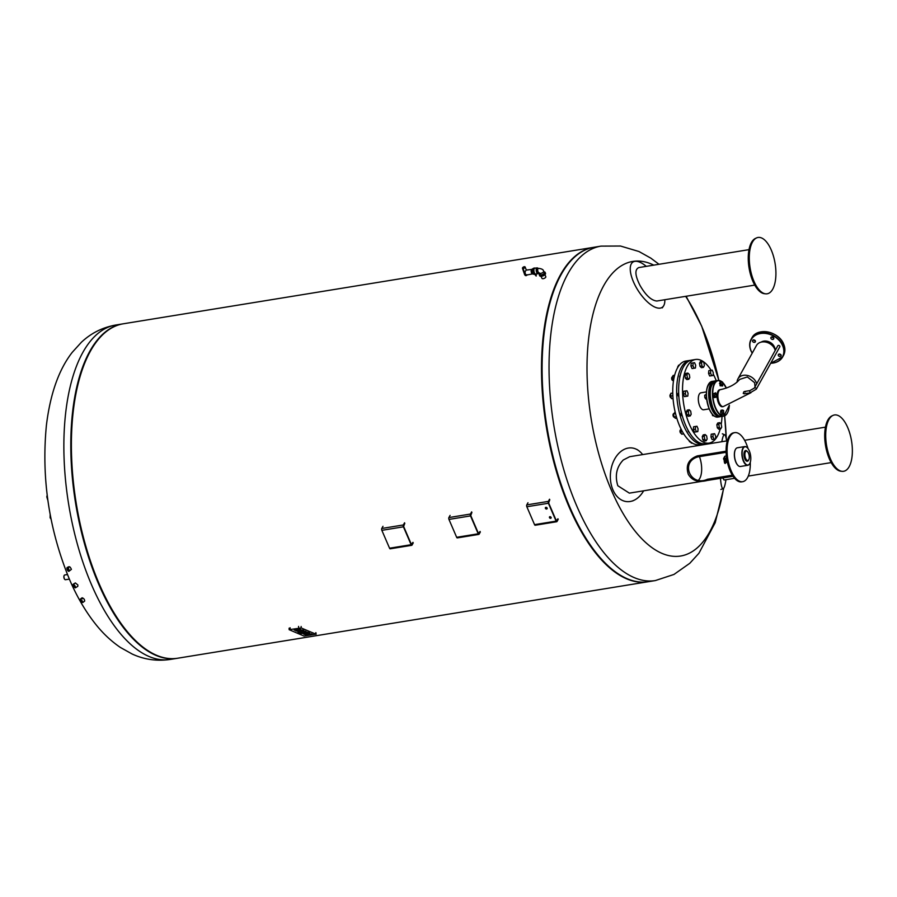 <?xml version="1.0" encoding="UTF-8"?>
<svg xmlns="http://www.w3.org/2000/svg" width="897" height="897" viewBox="0 0 897 897"><rect width="100%" height="100%" fill="white"/><g stroke="black" fill="none" stroke-linecap="round" stroke-linejoin="round"><path stroke-width="1.35" d="M825.935 430.549A28.536 12.681 80.8 0 0 842.059 471.329A28.536 12.681 80.8 0 0 852.15 455.71A28.536 12.681 80.8 0 0 847.015 426.008A28.536 12.681 80.8 0 0 832.977 415.423A28.536 12.681 80.8 0 0 825.935 430.549M832.977 415.423L831.878 415.928A28.211 12.547 80.8 0 0 824.915 430.885A28.211 12.547 80.8 0 0 840.87 471.205L842.059 471.329M722.859 477.933L724.047 480.018L734.598 478.303M726.581 440.943A26.955 3.61 91.5 0 0 726.032 437.803A26.955 3.61 91.5 0 0 724.641 434.776A26.955 3.61 91.5 0 0 721.838 441.716M720.459 478.325A26.955 3.61 91.5 0 0 721.435 485.569A26.955 3.61 91.5 0 0 723.206 488.596A26.955 3.61 91.5 0 0 725.942 479.716M544.928 274.673L545.802 276.691A2.086 0.919 156.7 0 1 543.246 278.664A2.086 0.919 156.7 0 1 541.956 278.35L541.093 276.321M539.736 273.607A3.162 1.39 -23.3 0 0 539.288 274.852A3.162 1.39 -23.3 0 0 541.227 275.334A3.162 1.39 -23.3 0 0 545.096 272.352A3.162 1.39 -23.3 0 0 543.885 271.813M545.096 272.352L545.499 273.282A3.162 1.39 156.7 0 1 541.631 276.265A3.162 1.39 156.7 0 1 539.691 275.794L539.288 274.852M538.29 272.935A2.254 1.009 -99.2 0 1 537.068 271.432A2.254 1.009 -99.2 0 1 537.135 268.842A2.254 1.009 -99.2 0 1 537.572 268.483L538.391 268.349A2.254 1.009 -99.2 0 0 537.953 268.719A2.254 1.009 -99.2 0 0 537.886 271.298A2.254 1.009 -99.2 0 0 539.108 272.811L538.29 272.935M543.627 271.219A2.254 0.998 -23.3 0 1 543.548 271.791A2.254 0.998 -23.3 0 1 541.396 273.226A2.254 0.998 -23.3 0 1 539.478 273.013L540.117 274.504A2.254 0.998 -23.3 0 0 542.046 274.717A2.254 0.998 -23.3 0 0 544.187 273.282A2.254 0.998 -23.3 0 0 544.266 272.71L543.627 271.219C543.436 269.627 541.687 268.674 538.391 268.349M535.98 275.244L535.868 274.605M535.879 274.583L536.081 275.301L535.879 274.583M533.85 268.181A3.162 1.402 80.8 0 0 533.749 268.181A3.162 1.402 80.8 0 0 532.874 271.533A3.162 1.402 80.8 0 0 534.769 274.426A3.162 1.402 80.8 0 0 534.847 274.415L536.103 276.018M535.296 268.158A3.162 1.402 -99.2 0 0 534.747 268.024A3.162 1.402 -99.2 0 0 534.13 268.539A3.162 1.402 -99.2 0 0 534.04 272.161A3.162 1.402 -99.2 0 0 535.767 274.269A3.162 1.402 -99.2 0 0 536.238 273.955L536.204 276.018L535.094 274.37M535.061 274.37L535.049 274.381A3.162 1.402 -99.2 0 1 534.96 274.392A3.162 1.402 -99.2 0 1 533.065 271.499A3.162 1.402 -99.2 0 1 533.95 268.158L533.749 268.181M532.762 273.843L532.571 273.865A2.254 1.009 -99.2 0 1 532.571 273.865L526.64 275.065A2.489 1.11 -99.2 0 1 525.463 273.977A2.489 1.11 -99.2 0 1 525.059 271.914L524.218 271.656L523.041 268.595A1.693 0.74 -23.3 0 0 525.115 266.992A1.693 0.74 -23.3 0 0 524.072 266.734A1.839 0.807 -23.3 0 0 522.48 268.259A1.839 0.807 -23.3 0 0 523.041 268.595M532.571 273.865A2.254 1.009 -99.2 0 1 531.529 272.879A2.254 1.009 -99.2 0 1 531.854 269.414A2.254 1.009 -99.2 0 1 531.865 269.403M533.973 274.101L533.491 274.179A2.713 1.2 -99.2 0 1 532.235 272.98A2.713 1.2 -99.2 0 1 532.627 268.831L533.11 268.752M526.36 270.098L525.115 266.992M526.023 270.165L525.059 271.914M535.767 274.269L534.96 274.392A3.162 1.402 -99.2 0 1 533.244 272.284A3.162 1.402 -99.2 0 1 533.334 268.663A3.162 1.402 -99.2 0 1 533.95 268.158L534.747 268.024M538.738 272.867A2.938 1.301 -99.2 0 1 538.592 273.193A2.938 1.301 -99.2 0 1 538.021 273.675L535.733 274.045A2.938 1.301 -99.2 0 1 534.13 272.083A2.938 1.301 -99.2 0 1 534.208 268.719A2.938 1.301 -99.2 0 1 534.78 268.248L537.079 267.878A2.938 1.301 -99.2 0 1 538.009 268.405M538.021 273.675A2.938 1.301 -99.2 0 1 536.428 271.713A2.938 1.301 -99.2 0 1 536.507 268.349A2.938 1.301 -99.2 0 1 537.079 267.878M538.671 272.677A2.254 1.009 -99.2 0 1 537.213 271.858A2.254 1.009 -99.2 0 1 537.135 268.842A2.254 1.009 -99.2 0 1 538.009 268.618M767.047 293.812A28.536 12.681 80.8 0 0 775.165 263.886A28.536 12.681 80.8 0 0 758.144 237.447A28.536 12.681 80.8 0 0 756.53 237.929A28.536 12.681 80.8 0 0 750.071 267.665A28.536 12.681 80.8 0 0 765.623 293.835A28.536 12.681 80.8 0 0 767.047 293.812M749.006 249.646L638.821 267.564C634.571 269.504 634.986 275.491 640.066 285.526C645.728 295.326 651.323 300.484 656.828 301.022L656.996 300.988M646.266 266.353A26.955 11.078 57.3 0 0 634.941 261.33A26.955 11.078 57.3 0 0 634.818 261.352A26.955 11.078 57.3 0 0 635.648 286.367A26.955 11.078 57.3 0 0 660.114 308.12A26.955 11.078 57.3 0 0 663.522 306A26.955 11.078 57.3 0 0 664.812 299.721M756.53 237.929L755.431 238.423A28.211 12.547 80.8 0 0 749.051 267.833A28.211 12.547 80.8 0 0 764.423 293.7L765.623 293.835M710.132 394.422A1.581 0.706 80.8 0 0 709.976 396.833A1.581 0.706 80.8 0 0 710.301 397.349M706.421 391.911L700.938 392.808A8.6 3.823 80.8 0 0 699.268 394.198A8.6 3.823 80.8 0 0 699.021 404.031A8.6 3.823 80.8 0 0 703.697 409.772L709.179 408.886M711.097 370.282A42.35 18.837 80.8 0 0 695.523 359.484A42.35 18.837 80.8 0 0 687.27 366.357A42.35 18.837 80.8 0 0 686.059 414.818A42.35 18.837 80.8 0 0 709.112 443.096A42.35 18.837 80.8 0 0 717.365 436.222A42.35 18.837 80.8 0 0 720.201 428.934M695.523 359.484L691.621 360.123A42.35 18.837 80.8 0 0 683.379 366.985A42.35 18.837 80.8 0 0 682.168 415.457A42.35 18.837 80.8 0 0 705.221 443.723L709.112 443.096M690.634 360.347A42.35 18.837 80.8 0 0 689.625 360.448A42.35 18.837 80.8 0 0 681.384 367.31A42.35 18.837 80.8 0 0 680.173 415.782A42.35 18.837 80.8 0 0 703.226 444.049A42.35 18.837 80.8 0 0 704.212 443.824M689.625 360.448L685.734 361.076A42.35 18.837 80.8 0 0 677.482 367.949A42.35 18.837 80.8 0 0 676.271 416.41A42.35 18.837 80.8 0 0 699.324 444.688L703.226 444.049A2.411 0.819 -87.7 0 0 703.259 444.273L703.338 444.721M689.12 432.085L689.098 432.085A1.805 0.807 -99.2 0 1 688.257 431.289A1.805 0.807 -99.2 0 1 687.977 430.067M681.328 433.352L681.215 433.374A1.805 0.807 -99.2 0 1 680.778 433.206A1.805 0.807 -99.2 0 1 680.375 432.578A1.805 0.807 -99.2 0 1 680.274 430.1A1.805 0.807 -99.2 0 1 680.632 429.809L680.756 429.786M680.218 430.224A1.581 0.706 80.8 0 0 680.161 430.325A1.581 0.706 80.8 0 0 680.24 432.489A1.581 0.706 80.8 0 0 680.599 433.027A1.581 0.706 80.8 0 0 680.688 433.105M690.253 442.008L690.208 442.008A1.805 0.807 -99.2 0 1 689.782 441.84A1.805 0.807 -99.2 0 1 689.759 441.829A1.805 0.807 -99.2 0 1 689.188 440.651M689.053 440.528A1.581 0.706 80.8 0 0 689.58 441.66A1.581 0.706 80.8 0 0 689.591 441.672A1.581 0.706 80.8 0 0 689.602 441.683M677.683 367.591A1.805 0.807 -99.2 0 1 677.885 366.548A1.805 0.807 -99.2 0 1 678.233 366.245A1.805 0.807 -99.2 0 1 678.244 366.245L678.356 366.223M677.818 366.671A1.581 0.706 80.8 0 0 677.762 366.761A1.581 0.706 80.8 0 0 677.594 367.759M672.873 380.519L672.918 380.519A1.805 0.807 -99.2 0 1 672.873 380.519A1.805 0.807 -99.2 0 1 672.436 380.35A1.805 0.807 -99.2 0 1 671.786 378.87A1.805 0.807 -99.2 0 1 671.931 377.256A1.805 0.807 -99.2 0 1 671.943 377.245A1.805 0.807 -99.2 0 1 672.29 376.953L672.29 376.953M671.931 377.256L671.819 377.469A1.581 0.706 80.8 0 0 671.685 378.882A1.581 0.706 80.8 0 0 672.257 380.182A1.581 0.706 80.8 0 0 672.346 380.25M679.724 377.828A1.805 0.807 -99.2 0 1 679.825 375.966A1.805 0.807 -99.2 0 1 680.184 375.675L680.184 375.675M671.315 397.853L671.203 397.876A1.805 0.807 -99.2 0 1 670.765 397.696A1.805 0.807 -99.2 0 1 670.081 395.297A1.805 0.807 -99.2 0 1 670.261 394.602A1.805 0.807 -99.2 0 1 670.62 394.31L670.743 394.288M670.205 394.725A1.581 0.706 80.8 0 0 670.149 394.826A1.581 0.706 80.8 0 0 669.981 395.42A1.581 0.706 80.8 0 0 670.586 397.528A1.581 0.706 80.8 0 0 670.676 397.606M678.85 396.552A1.805 0.807 -99.2 0 1 677.964 394.007A1.805 0.807 -99.2 0 1 678.513 393.021L678.67 392.998M674.297 417.206L674.252 417.217A1.805 0.807 -99.2 0 1 673.826 417.049A1.805 0.807 -99.2 0 1 673.165 415.546A1.805 0.807 -99.2 0 1 673.322 413.943A1.805 0.807 -99.2 0 1 673.669 413.652L673.692 413.64M673.255 414.066A1.581 0.706 80.8 0 0 673.198 414.167A1.581 0.706 80.8 0 0 673.064 415.558A1.581 0.706 80.8 0 0 673.636 416.881A1.581 0.706 80.8 0 0 673.725 416.948M682.292 415.905L682.146 415.939A1.805 0.807 -99.2 0 1 681.058 414.257A1.805 0.807 -99.2 0 1 681.372 412.452M675.161 412.071L673.569 413.887L674.051 416.97L675.486 418.361L676.787 418.148M675.519 413.562L673.569 413.887M676.327 416.6L674.051 416.97M690.23 415.961L688.234 416.286L686.788 414.907L686.306 411.813L688.302 411.488L689.255 409.772L690.69 411.151L691.172 414.246L690.23 415.961L688.784 414.582L688.302 411.488M686.788 414.907L688.784 414.582M686.306 411.813L687.259 410.097L689.255 409.772M672.75 393.021L670.833 393.335L670.575 396.115L671.685 398.694L673.042 398.503L671.685 398.694M672.851 395.734L670.575 396.115M687.797 396.104L684.422 396.62L683.312 394.041L683.581 391.271L686.956 390.756L688.066 393.335L687.797 396.104L686.418 396.295L685.308 393.716L685.577 390.946M683.312 394.041L685.308 393.716M684.422 396.62L686.418 396.295M674.645 375.226L673.131 375.473L672.178 377.188L673.456 381.034M674.241 376.852L672.178 377.188M673.591 380.126L672.672 380.283M688.84 379.263L686.844 379.588L685.409 378.209L684.927 375.114L685.869 373.41L687.864 373.085L689.311 374.464L689.793 377.559L688.84 379.263L687.405 377.884L686.923 374.789L687.864 373.085M684.927 375.114L686.923 374.789M685.409 378.209L687.405 377.884M679.365 365.135L678.457 365.281L678.334 366.548M695.41 368.05L692.036 368.566L690.925 365.976L691.195 363.207L693.19 362.881L694.57 362.691L695.68 365.27L695.41 368.05L694.031 368.241L692.921 365.662L693.19 362.881M690.925 365.976L692.921 365.662M692.036 368.566L694.031 368.241M703.416 367.366L701.42 367.692L699.985 366.301L699.492 363.218L700.445 361.502L702.441 361.177L703.876 362.556L704.369 365.651L703.416 367.366L701.981 365.987L701.488 362.893L702.441 361.177M699.492 363.218L701.488 362.893M699.985 366.301L701.981 365.987M712.196 370.136L713.306 372.715L713.037 375.495L711.657 375.686L710.547 373.096L710.816 370.326L712.196 370.136M713.037 375.495L709.662 376L708.552 373.421L708.821 370.652L710.816 370.326M708.552 373.421L710.547 373.096M709.662 376L711.657 375.686M721.704 427.14L720.751 428.844L719.316 427.465L718.833 424.382L719.775 422.666L721.222 424.046L721.704 427.14M719.316 427.465L717.32 427.791L718.755 429.17L720.751 428.844M717.32 427.791L716.838 424.707L717.779 422.992L719.775 422.666M716.838 424.707L718.833 424.382M715.436 439.048L712.061 439.564L714.057 439.238L712.947 436.66L713.216 433.879L714.595 433.688L715.705 436.278L715.436 439.048L714.057 439.238M712.061 439.564L710.951 436.985L711.209 434.204L713.216 433.879M710.951 436.985L712.947 436.66M689.939 441.324L691.441 443.152L692.26 443.017M706.186 440.752L704.19 441.077L702.743 439.698L704.75 439.373L704.257 436.278L705.21 434.574L706.645 435.953L707.139 439.037L706.186 440.752L704.75 439.373M702.743 439.698L702.261 436.604L703.214 434.899L705.21 434.574M702.261 436.604L704.257 436.278M680.946 428.822L680.576 431.614L681.698 434.193L683.749 433.89L681.698 434.193M682.247 431.334L680.576 431.614M697.81 431.603L694.435 432.119L693.325 429.54L695.321 429.215L695.59 426.445L696.969 426.254L698.079 428.833L697.81 431.603L696.431 431.793L695.321 429.215M694.435 432.119L696.431 431.793M693.325 429.54L693.583 426.77L695.59 426.445M721.233 424.135A42.35 18.837 80.8 0 0 722.029 416.399M716.221 380.72A42.35 18.837 80.8 0 0 713.193 373.948M701.768 444.284A2.411 0.819 92.3 0 0 701.813 444.968M655.371 580.561L648.419 581.693A169.41 75.326 -99.2 0 1 556.218 468.593A169.41 75.326 -99.2 0 1 561.051 274.729A169.41 75.326 -99.2 0 1 594.049 247.258L600.99 246.126A169.41 75.326 -99.2 0 0 567.992 273.596A169.41 75.326 -99.2 0 0 576.749 505.964A169.41 75.326 -99.2 0 0 655.371 580.561L673.95 574.45L689.793 563.294L698.92 553.258L715.212 522.682L723.733 488.147M685.644 296.335A149.216 66.344 -99.2 0 1 702.026 327.125A149.216 66.344 -99.2 0 1 718.856 380.395L701.689 326.16L686.115 296.257M726.29 439.025L724.619 415.872A149.216 66.344 -99.2 0 1 726.278 438.958M723.509 488.394A149.216 66.344 -99.2 0 1 709.74 531.786A149.216 66.344 -99.2 0 1 611.429 490.278A149.216 66.344 -99.2 0 1 590.82 324.008A149.216 66.344 -99.2 0 1 653.778 265.131M700.333 444.52L700.456 445.192M703.36 444.71A2.142 0.729 -87.7 0 1 703.349 444.026M703.663 444.217L705.547 444.262L703.663 444.217A2.142 0.729 -87.7 0 1 703.663 443.97M705.547 444.363A1.917 0.65 -87.7 0 1 705.547 444.262L705.58 443.555M706.544 443.51L706.533 444.206M705.861 444.307L705.849 443.712M706.029 444.284L706.32 443.544M706.13 443.578L706.006 444.284M702.62 444.834L703.259 444.273M702.542 444.845A2.411 0.819 -87.7 0 1 702.508 444.239M701.914 444.946A2.411 0.819 -87.7 0 1 701.869 444.273M177.427 658.263A169.41 75.326 -99.2 0 1 85.013 545.544A169.41 75.326 -99.2 0 1 89.756 351.355A169.41 75.326 -99.2 0 1 123.057 323.839A169.41 75.326 80.8 0 0 122.754 323.884A169.41 75.326 80.8 0 0 89.756 351.355A169.41 75.326 80.8 0 0 84.923 545.219A169.41 75.326 80.8 0 0 177.124 658.32A169.41 75.326 80.8 0 0 177.427 658.263M648.127 581.738A169.41 75.326 -99.2 0 1 647.825 581.783L177.729 658.219A169.41 75.326 -99.2 0 1 85.518 545.129A169.41 75.326 -99.2 0 1 90.35 351.254A169.41 75.326 -99.2 0 1 123.349 323.783L593.455 247.359A169.41 75.326 -99.2 0 1 593.747 247.303M647.825 581.783A169.41 75.326 -99.2 0 1 555.624 468.694A169.41 75.326 -99.2 0 1 560.457 274.83A169.41 75.326 -99.2 0 1 593.455 247.359M75.034 587.109L73.666 584.911M73.453 585.752L75.034 587.288L73.509 584.833L73.453 585.752M75.068 587.737A2.086 0.617 -121.9 0 0 75.225 587.804A2.086 0.617 -121.9 0 0 75.438 587.793A2.086 0.617 -121.9 0 0 75.303 586.548A2.086 0.617 -121.9 0 0 73.229 584.25A2.086 0.617 -121.9 0 0 73.128 584.429A2.086 0.617 -121.9 0 0 73.117 584.609M75.438 587.793L77.804 586.324L77.86 584.956L75.326 582.938L73.229 584.25M73.285 585.663L73.072 584.721L75.023 586.604L74.944 587.726L73.285 585.663M68.665 570.537L67.611 568.216M67.118 568.754L68.643 570.694L67.466 568.126L67.118 568.754M68.52 571.198A2.086 0.718 -114.6 0 0 68.654 571.277A2.086 0.718 -114.6 0 0 68.946 571.299A2.086 0.718 -114.6 0 0 69.136 570.414A2.086 0.718 -114.6 0 0 68.307 568.339A2.086 0.718 -114.6 0 0 67.208 567.498A2.086 0.718 -114.6 0 0 67.028 567.745A2.086 0.718 -114.6 0 0 66.995 567.891M68.946 571.299L71.401 569.371C70.179 566.68 69.271 566.097 68.688 567.622M66.939 568.586A1.861 0.639 65.4 0 1 66.95 568.003A1.861 0.639 65.4 0 1 67.903 568.294A1.861 0.639 65.4 0 1 68.834 570.391A1.861 0.639 65.4 0 1 68.396 571.165A1.861 0.639 65.4 0 1 66.939 568.586M80.775 599.835L82.378 601.842M81.919 601.024L82.423 602.066L80.954 600.889L80.573 599.757L81.919 601.024M80.281 599.499L82.277 600.912L82.602 602.414M82.905 602.448L84.722 601.012L84.296 599.308C82.423 597.469 81.683 597.357 82.076 598.961M82.031 601.046L80.225 599.6L82.49 602.436L82.031 601.046M69.349 579.103L65.47 579.731A2.411 1.065 -99.2 0 1 64.887 579.507A2.411 1.065 -99.2 0 1 64.349 578.677A2.411 1.065 -99.2 0 1 64.214 575.381A2.411 1.065 -99.2 0 1 64.696 574.977L67.443 574.54M64.158 575.504A2.175 0.964 80.8 0 0 64.102 575.594A2.175 0.964 80.8 0 0 64.214 578.576A2.175 0.964 80.8 0 0 64.707 579.339A2.175 0.964 80.8 0 0 64.797 579.406M306.987 634.74L311.786 634.213L308.456 635.177A2.545 0.617 -2.2 0 1 305.922 635.076L306.976 634.56M312.504 634.515L311.775 633.843L308.534 634.37M303.377 632.52L307.895 632.206L303.276 632.475M301.684 632.8L300.876 632.867M301.684 632.744L303.04 632.744M307.906 632.576L302.166 633.506L299.093 633.383L301.695 632.957M298.712 633.226L306.46 631.959L298.712 633.226M299.946 632.093L297.77 632.822M306.46 631.959L305.507 631.196L303.803 631.477M302.098 630.12L296.391 631.051L295.685 630.748L297.434 630.356L294.25 629.784L299.957 628.853L300.686 629.526L298.925 629.918L302.098 630.12L299.542 629.705M296.806 630.199L295.685 630.748M299.957 628.853L300.686 629.526M297.456 629.47L299.968 629.223M294.261 630.154L297.468 629.84M301.302 630.681L298.746 630.546M298.578 630.625L302.289 631.107A3.184 0.762 177.8 0 0 300.831 630.613L302.177 630.389A4.306 1.032 -2.2 0 1 303.982 631.163A4.306 1.032 -2.2 0 1 303.556 631.634A3.139 0.762 -2.2 0 1 300.047 632.105A3.139 0.762 -2.2 0 1 297.726 631.454A3.139 0.762 -2.2 0 1 298.589 630.905M299.508 631.342L301.908 631.477L299.508 631.342M303.904 630.983A4.306 1.032 177.8 0 0 303.971 630.793A4.306 1.032 177.8 0 0 302.166 630.019L302.098 630.03M307.166 633.159L305.025 633.035M309.768 633.461A4.306 1.032 177.8 0 0 309.824 633.271A4.306 1.032 177.8 0 0 308.019 632.497L307.906 632.52M307.772 633.955L305.35 633.876L307.772 633.955M304.442 633.136L308.153 633.585A3.184 0.762 177.8 0 0 306.684 633.091L308.041 632.867A4.306 1.032 -2.2 0 1 309.846 633.641A4.306 1.032 -2.2 0 1 309.42 634.112A3.139 0.762 -2.2 0 1 305.899 634.571A3.139 0.762 -2.2 0 1 303.59 633.932A3.139 0.762 -2.2 0 1 304.442 633.372M315.845 634.145L304.005 636.063L289.148 629.683L301.201 627.967L315.845 634.145L315.789 632.665M50.77 517.659L50.12 517.76L51.062 519.139M50.176 514.497L50.12 517.76M47.384 496.725L46.79 496.815L47.653 499.719M47.182 495.166L46.79 496.815M545.903 507.343A1.02 0.796 29 0 1 546.621 509.025A1.02 0.796 29 0 1 545.903 507.343M545.511 507.523A1.02 0.796 -151 0 0 547.215 508.476M549.917 516.661A1.02 0.796 29 0 1 550.635 518.331A1.02 0.796 29 0 1 549.917 516.661M549.525 516.84A1.02 0.796 -151 0 0 551.229 517.793M557.968 518.791L556.319 520.765L548.616 502.881L549.783 499.786M549.536 499.225L548.336 501.389L526.774 504.899A1.357 0.605 80.8 0 0 526.842 506.749L548.403 503.251A1.357 0.605 -99.2 0 1 548.336 501.389M548.403 503.251L556.118 521.135L534.545 524.644L526.842 506.749M558.203 519.352L557.003 521.516A1.357 0.605 -99.2 0 1 556.745 521.729A1.357 0.605 -99.2 0 1 556.118 521.135M534.545 524.644A1.357 0.605 80.8 0 0 535.173 525.238L556.745 521.729M526.774 504.899L527.974 502.735M480.086 531.45L478.437 533.423L470.734 515.54L471.9 512.445M471.654 511.884L470.454 514.048L448.892 517.558A1.357 0.605 80.8 0 0 448.96 519.419L470.521 515.91A1.357 0.605 -99.2 0 1 470.454 514.048M470.521 515.91L478.224 533.793L456.663 537.303L448.96 519.419M480.321 532.011L479.121 534.175A1.357 0.605 -99.2 0 1 478.852 534.399A1.357 0.605 -99.2 0 1 478.224 533.793M456.663 537.303A1.357 0.605 80.8 0 0 457.291 537.897L478.852 534.399M448.892 517.558L450.092 515.394M412.979 542.36L411.331 544.333L403.628 526.449L404.794 523.355M404.558 522.794L403.358 524.958L381.786 528.468A1.357 0.605 80.8 0 0 381.853 530.329L403.426 526.819A1.357 0.605 -99.2 0 1 403.358 524.958M403.426 526.819L411.129 544.703L389.556 548.213L381.853 530.329M413.225 542.92L412.026 545.084A1.357 0.605 -99.2 0 1 411.757 545.309A1.357 0.605 -99.2 0 1 411.129 544.703M389.556 548.213A1.357 0.605 80.8 0 0 390.195 548.807L411.757 545.309M381.786 528.468L382.985 526.304M748.76 459.713A4.743 2.108 80.8 0 0 748.771 459.701A4.743 2.108 80.8 0 0 749.163 455.463A4.743 2.108 80.8 0 0 747.448 451.572A4.743 2.108 80.8 0 0 745.396 451.886A4.743 2.108 80.8 0 0 745.642 458.389A4.743 2.108 80.8 0 0 748.76 459.713L748.412 460.352A5.416 2.411 80.8 0 0 748.423 460.329A5.416 2.411 80.8 0 1 748.401 460.374A5.416 2.411 80.8 0 1 744.196 456.831A5.416 2.411 80.8 0 1 744.555 451.426A5.416 2.411 80.8 0 1 746.909 451.056A5.416 2.411 80.8 0 1 747.19 451.359M723.655 459.017L724.395 460.755A1.693 1.323 29 0 1 726.951 460.071M724.754 459.926A1.693 1.323 29 0 1 726.794 459.152M724.911 461.843A0.908 0.706 29 0 1 726.29 461.237A0.908 0.706 29 0 1 725.897 462.392M747.111 447.569A9.475 4.216 80.8 0 0 747.022 447.48A9.475 4.216 80.8 0 0 744.757 446.583A9.475 4.216 80.8 0 0 742.918 448.119A9.475 4.216 80.8 0 0 741.909 451.998A9.475 4.216 80.8 0 0 747.795 465.285A9.475 4.216 80.8 0 0 749.645 463.749A9.475 4.216 80.8 0 0 749.668 463.715A9.475 4.216 80.8 0 0 749.679 463.682L749.78 463.491A9.25 4.115 -99.2 0 1 749.769 463.525A9.25 4.115 -99.2 0 1 744.701 462.886A9.25 4.115 -99.2 0 1 742.2 452.178A9.25 4.115 -99.2 0 1 743.198 448.265A9.25 4.115 -99.2 0 1 747.201 447.648A9.25 4.115 -99.2 0 1 750.542 455.239A9.25 4.115 -99.2 0 1 749.78 463.491M747.795 465.285L740.406 466.485A9.475 4.216 -99.2 0 1 738.141 465.588A9.475 4.216 -99.2 0 1 734.52 453.198A9.475 4.216 -99.2 0 1 735.506 449.352A9.475 4.216 -99.2 0 1 735.529 449.319A9.475 4.216 -99.2 0 1 737.368 447.782L744.757 446.583M725.112 463.469L724.417 462.729L725.112 463.469M725.505 461.103L724.417 462.729M735.405 449.532A9.25 4.115 80.8 0 0 735.383 449.565A9.25 4.115 80.8 0 0 734.408 453.445A9.25 4.115 80.8 0 0 737.962 465.42A9.25 4.115 80.8 0 0 738.052 465.498M724.653 462.303L724.182 461.181L725.101 460.34L726.592 460.789L727.164 462.101L725.684 462.774M725.101 460.34L724.182 461.181M725.449 459.724L726.94 460.172L726.592 460.789M727.276 440.831L629.694 456.696L623.269 459.993C616.542 467.057 614.725 475.634 617.82 485.748L629.358 493.137L733.04 476.273M642.644 454.588A26.955 18.815 95.2 0 0 638.619 450.586A26.955 18.815 95.2 0 0 619.659 452.537A26.955 18.815 95.2 0 0 612.943 489.908A26.955 18.815 95.2 0 0 634.101 500.246A26.955 18.815 95.2 0 0 638.81 497.005A26.955 18.815 95.2 0 0 643.631 490.816M699.469 456.629A16.942 7.535 -99.2 0 1 699.772 478.449A16.942 7.535 -99.2 0 1 698.741 479.895M726.11 452.301L697.844 456.898C679.814 462.157 690.6 487.206 707.464 479.256L732.356 475.208M732.995 476.217L707.912 480.287C698.673 482.799 692.148 480.803 688.302 474.289C685.499 465.375 688.526 459.23 697.395 455.867L726.088 451.202M742.682 481.689L741.684 481.846A24.847 11.044 -99.2 0 1 728.151 465.263A24.847 11.044 -99.2 0 1 728.869 436.828A24.847 11.044 -99.2 0 1 733.701 432.803L734.699 432.634A24.847 11.044 80.8 0 0 729.866 436.671A24.847 11.044 80.8 0 0 729.16 465.106A24.847 11.044 80.8 0 0 742.682 481.689A24.847 11.044 80.8 0 0 747.515 477.664A24.847 11.044 80.8 0 0 750.273 462.314M748.042 448.612A24.847 11.044 80.8 0 0 734.699 432.634M697.844 456.898L697.395 455.867M707.912 480.287L707.464 479.256M721.423 381.55L719.932 381.797L720.078 385.744L722.668 385.957L722.522 382.01L721.423 381.55L720.953 383.288L719.461 383.535M720.953 383.288L721.58 385.497L720.078 385.744M721.58 385.497L722.668 385.957M706.612 398.885L705.782 399.019L704.795 397.483L704.706 395.207L706.331 394.344M706.331 394.938L704.706 395.207M706.444 397.214L704.795 397.483M704.75 396.25L704.773 396.956M713.339 396.093L714.337 397.629L716.737 396.642L715.66 392.83L713.261 393.817L713.339 396.093L714.842 395.846L715.828 397.382M715.66 392.83L713.261 393.817M714.752 393.57L714.842 395.846M712.173 414.066L712.599 415.614L714.147 415.995M713.485 415.468L712.599 415.614M712.14 414.033L712.33 414.627M723.744 414.436L723.599 410.49L722.5 410.03L720.997 410.277L720.526 412.015L721.154 414.223L723.744 414.436L721.154 414.223M722.5 410.03L722.029 411.768L720.526 412.015M722.029 411.768L722.646 413.977M755.352 340.86A1.581 1.233 29 0 1 753.502 339.828M752.583 341.376A1.581 1.233 -151 0 0 755.375 340.927A1.581 1.233 -151 0 0 752.583 341.376M781.085 354.999A1.581 1.233 29 0 1 779.235 353.979M778.316 355.515A1.581 1.233 -151 0 0 781.108 355.066A1.581 1.233 -151 0 0 778.316 355.515M773.707 337.877A1.581 1.233 29 0 1 771.857 336.846M770.938 338.393A1.581 1.233 -151 0 0 773.73 337.934A1.581 1.233 -151 0 0 770.938 338.393M755.027 386.809L754.612 382.683L747.347 376.942L739.677 379.409C735.484 384.365 729.093 387.773 720.504 389.623L719.708 389.758A8.6 3.823 80.8 0 0 718.037 391.148A8.6 3.823 80.8 0 0 718.475 402.932A8.6 3.823 80.8 0 0 722.466 406.722L723.262 406.588A8.6 3.823 -99.2 0 1 719.282 402.809A8.6 3.823 -99.2 0 1 718.833 391.014A8.6 3.823 -99.2 0 1 720.504 389.623M743.243 393.402L744.678 393.604L743.243 393.402L743.882 391.742L745.407 391.922L743.882 391.742M775.21 350.458A10.405 8.118 -151 0 0 761.845 341.981A10.405 8.118 -151 0 0 756.451 345.513L737.939 378.859A10.405 8.118 -151 0 0 737.121 382.122M756.698 383.804A10.405 8.118 -151 0 0 743.333 375.327A10.405 8.118 -151 0 0 737.939 378.859M775.03 349.852A8.6 6.705 -151 0 0 763.796 341.129A8.6 6.705 -151 0 0 761.138 342.127M756.294 389.175L779.818 346.825A1.132 0.886 -151 0 0 777.845 345.726L754.321 388.087A1.132 0.886 29 0 1 756.294 389.175L750.341 392.684M526.909 275.009A2.938 1.301 -99.2 0 1 526.292 275.581A2.938 1.301 -99.2 0 1 524.453 271.623M526.191 275.581A2.938 1.301 -99.2 0 1 526.091 275.614A2.938 1.301 -99.2 0 1 524.252 271.645M525.205 275.132A2.489 1.11 -99.2 0 1 524.061 272.015M711.613 408.763A18.075 8.039 -99.2 0 1 714.191 381.057A18.075 8.039 -99.2 0 1 714.999 381.012L711.994 381.404A18.075 8.039 80.8 0 0 709.415 409.122A18.075 8.039 80.8 0 0 717.802 417.083L719.988 416.724A18.075 8.039 -99.2 0 1 711.613 408.763M714.539 381.225A17.839 7.938 80.8 0 0 709.101 390.957A17.839 7.938 80.8 0 0 711.87 408.606A17.839 7.938 80.8 0 0 720.269 416.443M713.384 415.277A17.839 7.938 -99.2 0 1 709.28 409.032A17.839 7.938 -99.2 0 1 708.383 384.51M720.773 416.511A18.075 8.039 -99.2 0 1 719.988 416.724L720.773 416.511M705.513 443.679L705.255 444.273A2.142 0.729 92.3 0 0 705.255 444.407M706.87 443.914L706.847 443.466A1.917 0.65 -87.7 0 1 706.847 443.925L706.713 444.172M122.754 323.884L115.814 325.017A169.41 75.326 80.8 0 0 82.816 352.476A169.41 75.326 80.8 0 0 91.572 584.844A169.41 75.326 80.8 0 0 170.183 659.441L177.124 658.32M290.112 627.754L290.168 629.234M298.578 626.386L298.634 627.866M301.145 626.487L301.201 627.967M726.615 457.941L723.812 458.401L725.045 456.181L726.368 455.968M724.44 460.419L723.834 459.017L726.705 458.558M751.865 337.967C757.046 326.99 778.899 331.251 783.653 344.089C785.368 348.227 785.312 352.039 783.462 355.515A18.075 14.105 -151 0 0 783.642 344.145A18.075 14.105 -151 0 0 767.899 331.98A18.075 14.105 -151 0 0 751.865 337.967L751.114 339.324A18.075 14.105 29 0 1 767.148 333.336A18.075 14.105 29 0 1 782.89 345.502A18.075 14.105 29 0 1 782.711 356.871A18.075 14.105 29 0 1 770.702 363.229M752.224 353.126A18.075 14.105 29 0 1 750.98 350.783M770.747 363.162A17.839 13.926 -151 0 0 782.621 345.659A17.839 13.926 -151 0 0 760.51 333.505A17.839 13.926 -151 0 0 751.069 350.783A17.839 13.926 -151 0 0 752.258 353.059M750.935 350.693A18.075 14.105 29 0 1 751.114 339.324C749.275 342.8 749.219 346.612 750.935 350.749L752.202 353.16M713.205 408.505A18.075 8.039 80.8 0 0 721.592 416.466C718.396 416.701 715.559 414.044 713.07 408.471C708.484 394.187 709.392 384.959 715.795 380.788A18.075 8.039 80.8 0 0 713.205 408.505M717.185 414.661A17.839 7.938 -99.2 0 1 713.115 408.505M727.4 413.001A18.075 8.039 -99.2 0 1 723.789 416.107A18.075 8.039 -99.2 0 1 715.402 408.146A18.075 8.039 -99.2 0 1 717.992 380.429A18.075 8.039 -99.2 0 1 721.805 381.707M721.715 381.673A17.839 7.938 80.8 0 0 713.384 387.269A17.839 7.938 80.8 0 0 715.671 407.989A17.839 7.938 80.8 0 0 724.092 415.827A17.839 7.938 80.8 0 0 729.362 405.186L723.789 416.107L721.592 416.466M722.612 382.346L726.357 388.087A17.839 7.938 80.8 0 0 722.646 382.47M713.07 408.415A17.839 7.938 -99.2 0 1 712.173 383.894M754.321 388.087L749.544 390.823L750.127 392.864L744.106 393.839M748.277 476.083L831.216 462.594M723.206 488.596L720.874 489.448M724.641 434.776L722.354 433.8M744.622 440.292L825.453 427.151M532.044 269.38L526.438 270.087M522.48 268.259L523.915 272.598M526.337 269.851L527.425 269.963M528.21 274.751L525.25 274.886M524.386 274.078L524.016 271.802C524.33 274.549 525.025 275.816 526.091 275.614L527.088 274.975M656.918 301.011L754.769 285.1M663.522 306L662.266 307.873M717.802 417.083C714.606 417.318 711.769 414.661 709.269 409.088C704.683 394.803 705.603 385.575 711.994 381.404M658.992 264.279L650.818 258.145L638.967 251.519L620.466 246.025L600.99 246.126M115.814 325.017C102.516 327.405 91.046 333.157 81.38 342.273L72.253 352.319C58.899 369.441 50.288 393.727 46.42 425.167C41.273 478 48.965 529.421 69.484 579.417C76.85 596.628 85.596 611.586 95.721 624.312C103.043 633.529 111.262 641.232 120.355 647.432L132.218 654.048C144.226 659.575 156.885 661.381 170.183 659.441M81.952 597.873L80.304 599.185M68.957 566.691L67.208 567.498M316.002 632.867L316.058 634.347M289.092 628.203L289.148 629.683M724.877 459.578L724.529 460.206M726.424 461.439L725.404 463.278M726.368 455.9L724.81 456.338L723.576 458.558L724.372 460.834M638.619 450.586L637.274 449.621M634.101 500.246L632.598 500.963M783.462 355.515L782.711 356.871L770.691 363.263M721.995 381.797L717.992 380.429L715.795 380.788M749.757 390.632L744.476 391.496M723.262 406.588L750.957 392.684"/></g></svg>
